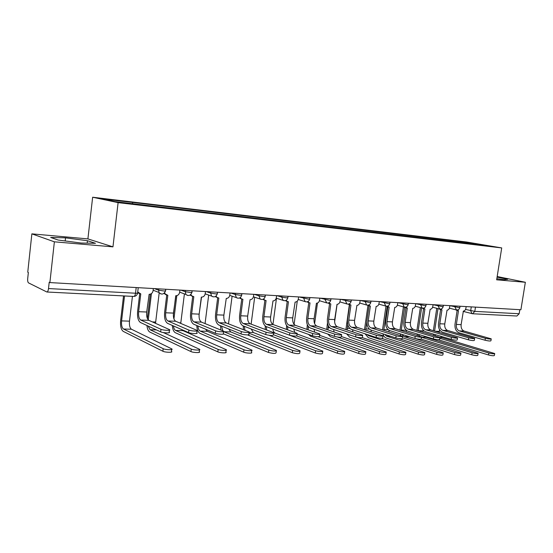 <?xml version="1.0" encoding="UTF-8"?>
<svg xmlns="http://www.w3.org/2000/svg" width="553" height="553" viewBox="0 0 553 553"><rect width="100%" height="100%" fill="white"/><g stroke="black" fill="none" stroke-linecap="round" stroke-linejoin="round"><path stroke-width="0.83" d="M31.867 233.857L54.374 241.82L49.888 282.576L520.905 309.742L525.35 282.272L496.656 279.811L501.716 247.924L466.504 242L92.641 197.227L87.906 238.903L31.867 233.857L27.754 272.2L28.355 272.484L27.719 278.442C27.539 280.806 27.809 282.286 28.521 282.887L46.881 292.005C47.662 291.908 48.208 290.76 48.512 288.562L135.52 293.221C137.524 293.297 138.222 293.159 137.628 292.814L138.236 287.671M54.374 241.82L112.957 246.852L118.107 202.633L501.716 247.924M49.888 282.576L49.203 282.258L48.512 288.562M525.35 282.272L497.175 276.528M519.82 309.673L519.156 313.745L516.882 316.012L472.545 313.751L474.806 311.374L519.156 313.745M456.909 242.276L456.384 241.219L473.23 243.23L490.456 246.126L473.416 244.232M456.384 241.219L130.66 202.191L102.499 198.983L115.038 201.631L473.527 244.122M92.641 197.227L118.107 202.633M496.829 278.712L504.281 279.7L507.668 279.306L497.078 277.136M87.906 238.903L112.957 246.852M58.162 240.043L81.049 243.023L95.462 243.299L87.45 240.721L65.537 237.852L50.682 237.458L58.162 240.043M453.875 241.917L454.048 240.825M132.444 202.557L132.755 203.732M473.23 243.23L473.091 244.191M65.192 240.956L65.537 237.852M87.174 243.14L87.45 240.721M491.202 339.024L490.926 340.772C490.476 341.194 488.52 341.014 485.071 340.233L485.382 338.305C488.831 339.079 490.781 339.259 491.23 338.844L464.14 331.074C461.852 330.086 460.843 327.943 461.119 324.632L463.386 311.056C464.665 310.952 465.502 310.033 465.896 308.304L466.165 306.583M457.124 310.51L455.022 324.079C454.649 328.537 455.997 331.441 459.066 332.782L485.071 340.233M456.771 310.42L455.824 309.818M457.055 310.019L458.465 310.793L456.349 324.445C456.073 327.763 457.075 329.92 459.356 330.908L485.382 338.305M494.672 353.74L494.396 355.475C493.94 355.959 491.976 355.786 488.52 354.964L488.824 353.028C492.288 353.844 494.251 354.017 494.707 353.54L442.151 337.676L440.195 336.093M434.596 331.047L438.017 308.629M439.227 332.401L439.566 329.719M436.759 308.298L433.345 330.673M433.331 334.047L433.663 335.429M438.287 339.715L488.52 354.964M488.824 353.028L439.739 338.249M435.46 335.968L434.782 334.482M474.64 338.567L474.356 340.337C473.907 340.786 471.916 340.607 468.391 339.805L468.695 337.842C472.227 338.636 474.218 338.816 474.668 338.374L447.743 330.514C445.469 329.519 444.474 327.335 444.757 323.975L447.038 310.185C448.352 310.081 449.209 309.148 449.61 307.392L449.879 305.643M440.623 309.632L438.515 323.408C438.135 327.943 439.469 330.888 442.524 332.249L468.391 339.805M440.264 309.535L439.317 308.968M440.485 309.106L441.951 309.915L439.829 323.781C439.545 327.155 440.541 329.346 442.815 330.348L468.695 337.842M457.525 338.097L457.248 339.881C456.792 340.358 454.76 340.185 451.151 339.355L451.462 337.365C455.071 338.18 457.103 338.36 457.559 337.89L430.828 329.941C428.568 328.924 427.58 326.712 427.863 323.298L430.158 309.286C431.52 309.182 432.398 308.235 432.805 306.452L433.075 304.675M423.591 308.719L421.476 322.717C421.089 327.328 422.416 330.321 425.444 331.696L451.151 339.355M423.225 308.622L422.298 308.104M423.384 308.166L424.911 309.009L422.782 323.097C422.499 326.526 423.48 328.745 425.741 329.768L451.462 337.365M478.075 353.526L477.799 355.275C477.336 355.786 475.338 355.62 471.799 354.777L472.11 352.807C475.649 353.644 477.647 353.809 478.11 353.312L425.872 337.233L424.317 336.155M418.158 330.777L421.607 307.917M422.969 332.222L423.169 330.1M420.349 307.579L416.914 330.404M417.003 333.929L417.467 335.512M421.31 339.134L471.799 354.777M472.11 352.807L421.517 337.268M419.54 336.148L418.51 334.385M460.919 353.305L460.642 355.067C460.186 355.614 458.14 355.448 454.518 354.577L454.829 352.572C458.458 353.436 460.497 353.602 460.953 353.07L408.245 336.348M401.208 330.535L404.678 307.185L405.639 307.682M401.264 330.127L406.303 330.286L406.234 332.07M403.434 306.86L399.971 330.155M400.185 333.839L400.828 335.671M402.425 337.779L454.518 354.577M454.829 352.572L404.043 336.639L401.768 334.33M442.151 337.676L439.842 337.613L439.559 339.418C439.096 339.922 437.022 339.749 433.331 338.899L433.642 336.867C437.333 337.71 439.414 337.89 439.87 337.392L413.368 329.346C411.121 328.316 410.146 326.07 410.43 322.599L412.738 308.36C414.142 308.249 415.047 307.295 415.455 305.484L415.725 303.673L425.057 305.678L425.976 305.519L426.169 304.274M406.006 307.786L403.884 322.012C403.496 326.692 404.803 329.733 407.81 331.129L433.331 338.899M405.715 307.178L407.319 308.069L405.183 322.392C404.893 325.876 405.867 328.129 408.107 329.166L433.642 336.867M425.872 337.233L421.538 337.116L421.262 338.927C420.805 339.466 418.683 339.3 414.902 338.422L415.213 336.355C418.994 337.226 421.116 337.399 421.573 336.874L395.326 328.731C393.1 327.687 392.132 325.399 392.423 321.881L394.745 307.406C396.19 307.295 397.123 306.321 397.538 304.482L397.807 302.643M387.847 306.818L385.718 321.272C385.323 326.035 386.616 329.125 389.595 330.542L414.902 338.422M387.473 306.715L386.512 306.224M387.453 306.155L389.146 307.109L387.003 321.659C386.713 325.199 387.674 327.494 389.886 328.544L415.213 336.355M402.605 336.597L402.328 338.429C401.865 338.996 399.701 338.83 395.83 337.931L396.142 335.83C400.013 336.722 402.183 336.895 402.646 336.335L376.676 328.095C374.478 327.037 373.524 324.715 373.821 321.134L376.151 306.41C377.644 306.307 378.605 305.311 379.019 303.445L379.296 301.572M369.072 305.816L366.936 320.519C366.542 325.351 367.814 328.496 370.759 329.934L395.83 337.931M368.699 305.712L367.69 305.208M368.575 305.083L370.365 306.106L368.215 320.906C367.918 324.507 368.865 326.837 371.056 327.901L396.142 335.83M443.181 353.077L442.912 354.853C442.448 355.427 440.361 355.268 436.656 354.376L436.967 352.337C440.679 353.222 442.759 353.388 443.223 352.821L398.92 338.581M383.741 330.314L387.19 306.639M385.98 306.134L382.51 329.927M382.87 333.798C383.554 336.058 384.688 337.489 386.284 338.07L436.656 354.376M436.967 352.337L386.568 336.169L384.563 334.337M388.987 331.959L388.959 330.272M424.842 352.842L424.566 354.625C424.103 355.24 421.974 355.081 418.179 354.162L418.49 352.088C422.292 353.008 424.421 353.16 424.884 352.558L381.473 338.291M365.727 330.12L366.812 322.129M367.966 305.422L364.496 329.726M365.035 333.805L368.243 337.613L418.179 354.162M418.49 352.088L368.526 335.678L366.929 334.427M371.222 331.89L371.104 330.044M405.854 352.593L405.584 354.397C405.114 355.047 402.937 354.895 399.045 353.948L399.363 351.832C403.255 352.779 405.432 352.932 405.895 352.289L362.436 337.655M347.146 329.968L347.761 324.639M349.358 304.696L345.908 329.56M346.669 333.888L349.614 337.136L399.045 353.948M399.363 351.832L349.033 334.683M352.918 331.876L352.683 329.761M383.001 336.065L382.731 337.904C382.261 338.512 380.042 338.353 376.075 337.42L376.386 335.284C380.36 336.203 382.579 336.369 383.042 335.775L357.39 327.438C355.22 326.36 354.279 324.003 354.577 320.36L356.92 305.387C358.468 305.277 359.45 304.274 359.879 302.373L360.148 300.473M349.662 304.779L347.519 319.731C347.118 324.652 348.376 327.839 351.286 329.305L376.075 337.42M349.289 304.675L348.21 304.143M349.04 303.963L350.934 305.069L348.777 320.125C348.48 323.788 349.413 326.159 351.584 327.238L376.386 335.284M386.188 352.337L385.918 354.148C385.448 354.839 383.222 354.694 379.234 353.72L379.545 351.57C383.54 352.544 385.766 352.69 386.236 352.012L341.401 336.521M327.97 329.858L328.309 325.765M334.613 321.853L337.095 304.337M327.466 322.938L326.726 329.436M327.777 334.053L330.369 336.646L379.234 353.72M379.545 351.57L337.544 337.033M334.067 331.931L333.666 329.512M362.685 335.505L362.422 337.365C361.952 338.007 359.678 337.848 355.607 336.895L355.918 334.717C359.996 335.664 362.263 335.823 362.733 335.194L337.441 326.761C335.298 325.669 334.371 323.27 334.676 319.558L337.026 304.33C338.623 304.219 339.639 303.196 340.074 301.261L340.344 299.325M329.574 303.708L327.431 318.922C327.023 323.927 328.254 327.169 331.129 328.655L355.607 336.895M329.222 303.604L328.033 303.016M328.821 302.795L330.832 304.005L328.676 319.323C328.371 323.049 329.291 325.454 331.427 326.553L355.918 334.717M365.81 352.074L365.54 353.899C365.07 354.632 362.789 354.494 358.697 353.485L359.008 351.293C363.107 352.302 365.388 352.441 365.858 351.715L319.648 335.312M308.18 329.816L308.27 326.415M314.609 323.65L317.477 303.051M307.302 324.611L306.915 329.367M308.394 334.358L310.468 336.141L358.697 353.485M359.008 351.293L318.016 336.694M314.678 332.09L314.028 329.291M341.63 334.931L341.367 336.798C340.89 337.482 338.567 337.33 334.385 336.348L334.696 334.13C338.878 335.104 341.208 335.263 341.678 334.586L316.786 326.056C314.671 324.943 313.765 322.51 314.069 318.735L316.434 303.238C318.086 303.127 319.136 302.083 319.572 300.113L319.841 298.143M308.781 302.595L306.632 318.079C306.224 323.173 307.427 326.47 310.254 327.977L334.385 336.348M308.45 302.498L307.122 301.841M307.883 301.572L308.92 302.636L310.019 302.892L307.855 318.487C307.551 322.275 308.45 324.729 310.551 325.841L334.696 334.13M344.678 351.798L344.415 353.63C343.938 354.411 341.602 354.279 337.399 353.243L337.71 351.01C341.92 352.047 344.256 352.178 344.733 351.411L297.072 333.991M294.085 324.355L297.265 301.164M286.565 325.523L286.447 329.374M288.763 334.918L337.399 353.243M337.71 351.01L296.83 335.996M287.754 329.851L287.615 326.699M294.804 332.408L293.74 329.111M319.786 334.33L319.523 336.21C319.046 336.943 316.655 336.798 312.362 335.775L312.68 333.521C316.973 334.53 319.364 334.676 319.841 333.964L295.385 325.323C293.304 324.203 292.419 321.715 292.731 317.878L295.102 302.097C296.816 301.986 297.894 300.929 298.337 298.924L298.613 296.92M287.235 301.44L285.092 317.208C284.671 322.392 285.853 325.752 288.625 327.279L312.362 335.775M286.952 301.35L285.445 300.604M286.178 300.293L287.214 301.433L288.452 301.744L286.288 317.622C285.977 321.48 286.862 323.975 288.922 325.102L312.68 333.521M322.752 351.514L322.489 353.36C322.012 354.183 319.613 354.065 315.293 352.987L315.611 350.72C319.931 351.784 322.33 351.908 322.807 351.1L275.221 333.141C273.977 332.581 273.154 331.199 272.774 328.994M272.94 324.459L276.479 298.267M265.205 325.966L265.309 329.47M269.276 335.339L315.293 352.987M315.611 350.72L273.334 334.669M266.684 329.989L266.325 326.602M297.113 333.708L296.85 335.602C296.36 336.376 293.913 336.238 289.502 335.187L289.813 332.885C294.231 333.929 296.678 334.067 297.168 333.314L273.196 324.57C271.164 323.429 270.299 320.899 270.611 316.993L272.988 300.922C274.765 300.811 275.878 299.733 276.327 297.694L276.604 295.655M264.901 300.279L262.758 316.302C262.329 321.583 263.484 325.005 266.207 326.56L289.502 335.187M264.687 300.161L262.965 299.311M263.67 298.952L264.68 300.155L266.097 300.555L263.933 316.724C263.622 320.65 264.479 323.194 266.505 324.341L289.813 332.885M275.221 333.141L273.548 333.093L273.3 334.973C272.795 335.789 270.279 335.657 265.744 334.579L266.062 332.229C270.597 333.3 273.113 333.438 273.611 332.63L250.191 323.788C248.193 322.627 247.357 320.049 247.675 316.067L250.06 299.705C251.898 299.588 253.046 298.496 253.502 296.415L253.779 294.334M241.73 299.076L239.594 315.369C239.166 320.747 240.279 324.224 242.94 325.807L265.744 334.579M241.433 298.91L239.629 297.943M240.32 297.535L241.274 298.8L242.905 299.325L240.742 315.791C240.424 319.793 241.26 322.378 243.237 323.546L266.062 332.229M249.064 332.388L248.809 334.309C250.627 335.284 243.382 334.945 241.046 333.936L241.357 331.544C243.7 332.54 250.944 332.892 249.126 331.924L226.301 322.973C224.359 321.791 223.543 319.171 223.868 315.113L226.26 298.433C228.168 298.323 229.357 297.21 229.813 295.088L230.089 292.972M217.682 297.818L215.552 314.394C215.117 319.876 216.195 323.422 218.788 325.026L241.046 333.936M217.294 297.618L215.4 296.512M216.071 296.042L216.921 297.334L218.829 298.039L216.672 314.83C216.347 318.908 217.156 321.542 219.085 322.724L241.357 331.544M223.585 331.689L223.336 333.625C225.292 334.648 217.654 334.323 215.338 333.272L215.656 330.832C217.972 331.862 225.61 332.201 223.654 331.192L201.492 322.129C199.598 320.927 198.817 318.258 199.142 314.125L201.541 297.12C203.525 297.009 204.748 295.869 205.218 293.712L205.488 291.549M192.7 296.512L190.578 313.385C190.135 318.97 191.172 322.586 193.695 324.217L215.338 333.272M192.209 296.27L190.211 294.998M190.868 294.459L191.559 295.724L193.82 296.712L191.67 313.821C191.338 317.982 192.112 320.664 193.985 321.874L215.656 330.832M197.062 330.957L196.813 332.906C198.914 333.977 190.854 333.673 188.573 332.581L188.884 330.086C191.172 331.164 199.232 331.489 197.131 330.424L175.695 321.252C173.863 320.028 173.117 317.311 173.448 313.095L175.847 295.751C177.907 295.641 179.172 294.479 179.649 292.281L179.925 290.076M166.73 295.15L164.621 312.334C164.172 318.037 165.167 321.715 167.6 323.374L188.573 332.581M166.128 294.867L164.02 293.394M164.67 292.765L165.133 293.885L167.822 295.323L165.672 312.784C165.34 317.021 166.087 319.758 167.898 320.982L188.884 330.086M169.418 330.196L169.177 332.159C171.437 333.286 162.914 332.996 160.667 331.862L160.978 329.318C163.232 330.431 171.755 330.735 169.494 329.629L148.868 320.332C147.098 319.095 146.386 316.323 146.718 312.016L149.123 294.334C151.266 294.217 152.58 293.035 153.063 290.788L153.333 288.542M139.715 293.733L137.614 311.249C137.165 317.056 138.105 320.809 140.455 322.503L160.667 331.862M138.976 293.394L137.628 292.758M137.725 291.977L140.773 293.885L138.637 311.698C138.298 316.019 139.003 318.811 140.745 320.056L160.978 329.318M299.982 351.217L299.726 353.07C299.242 353.948 296.774 353.837 292.337 352.724L292.655 350.415C297.099 351.514 299.56 351.632 300.044 350.768L253.385 332.547L251.103 328.945M251.117 324.134L254.677 297.238M243.189 325.904L243.479 329.692M247.516 334.911L292.337 352.724M292.655 350.415L248.954 333.217M244.993 330.279L244.308 326.332M276.327 350.913L276.071 352.773C275.581 353.706 273.044 353.595 268.481 352.455L268.799 350.097C273.369 351.231 275.899 351.342 276.396 350.422L230.76 331.931L228.714 329M228.5 323.83L232.101 296.18M220.405 325.676L220.944 330.065M223.585 333.901L268.481 352.455M268.799 350.097L223.937 331.752L230.76 331.931M222.838 330.839L221.518 326.125M251.726 350.588L251.477 352.455C253.309 353.526 246.03 353.27 243.673 352.171L243.991 349.766C246.348 350.851 253.627 351.12 251.795 350.063L207.306 331.295L205.605 329.201M199.059 314.975L201.327 297.106M205.059 323.581L208.688 295.074M196.799 325.517C196.972 329.636 198.022 332.242 199.944 333.328L243.673 352.171M243.991 349.766L200.221 331.102C198.928 330.411 198.154 328.703 197.912 325.987M226.129 350.256L225.887 352.13C227.85 353.256 220.184 353.021 217.841 351.874L218.159 349.42C220.502 350.554 228.175 350.796 226.205 349.69L182.974 330.639L181.902 329.657M173.939 318.894L176.815 295.655M180.741 323.408L184.412 293.892M175.73 295.744L173.331 315.106M172.336 325.454C172.605 329.298 173.607 331.71 175.342 332.706L217.841 351.874M218.159 349.42L175.619 330.438C174.499 329.837 173.773 328.337 173.455 325.945M199.467 349.904L199.225 351.791C201.347 352.966 193.246 352.759 190.937 351.57L191.255 349.061C193.564 350.236 201.665 350.457 199.543 349.296L163.349 332.553M148.252 319.89L151.439 293.602M155.531 323.332L159.188 292.862M150.326 294.175L147.381 318.507M146.96 325.517C147.319 328.994 148.266 331.171 149.794 332.049L190.937 351.57M191.255 349.061L150.077 329.74L148.114 326.049M171.679 349.537L171.444 351.432C173.725 352.662 165.153 352.489 162.886 351.245L163.197 348.687C165.471 349.918 174.043 350.104 171.762 348.888L131.462 329.235C129.824 328.005 129.167 325.316 129.485 321.162L132.437 296.373M163.197 348.687L123.526 329.021C121.909 327.784 121.259 325.074 121.584 320.899L124.529 295.973M123.533 295.917L120.637 320.45C120.201 326.056 121.072 329.699 123.25 331.378L162.886 351.245M154.425 288.604L158.469 290.138L163.591 290.954C165.451 291.03 166.1 290.913 165.541 290.588L165.706 289.254M180.879 290.131L185.075 291.645L190.108 292.447C191.843 292.516 192.451 292.406 191.932 292.102L192.098 290.781M206.324 291.597L210.645 293.097L215.608 293.878C217.218 293.954 217.778 293.843 217.301 293.56L217.474 292.24M230.808 293.014L235.246 294.486L240.133 295.261L241.716 294.963L241.889 293.65M254.387 294.369L258.928 295.834L263.74 296.588L265.226 296.311L265.405 295.005M277.108 295.682L281.747 297.127L286.489 297.873L287.885 297.611L288.058 296.311M299.028 296.947L308.415 299.104L309.728 298.862L309.908 297.569M320.173 298.164L329.574 300.3L330.805 300.072L330.984 298.786M340.593 299.339L349.994 301.447L351.155 301.233L351.335 299.961M360.321 300.479L369.722 302.56L370.814 302.36L371.001 301.095M379.393 301.579L388.787 303.632L389.817 303.452L390.003 302.194M397.842 302.643L407.222 304.668L408.197 304.503L408.384 303.251M433.068 304.689L442.324 306.645L443.195 306.5L443.388 305.27M449.872 305.671L459.052 307.586L459.875 307.454L460.068 306.231M465.55 309.431L474.806 311.374L475.476 307.122M471.28 306.88L470.679 310.731L471.909 313.641L472.545 313.751L463.179 311.387M158.628 288.846L158.905 292.44L160.937 293.989M185.227 290.38L185.815 294.403L187.439 295.42M210.804 291.86L210.645 293.097L211.626 296.104L212.919 296.795M235.398 293.277L235.246 294.486L236.394 297.632L237.431 298.122M259.087 294.638L258.928 295.834L260.193 299.035L261.023 299.394M281.906 295.959L281.747 297.127L283.081 300.355L283.765 300.625M303.901 297.224L303.742 298.371L305.118 301.599L305.685 301.807M325.123 298.447L324.964 299.574L326.83 302.947M345.611 299.629L345.452 300.735L346.855 303.922L347.567 304.095M365.395 300.77L365.243 301.862L366.639 305.014L367.268 305.159M384.522 301.876L384.363 302.947L385.745 306.065L386.312 306.182M403.019 302.94L402.861 303.991L404.222 307.074L404.734 307.178M420.916 303.97L420.757 305.007L422.091 308.049L422.554 308.139M438.239 304.973L438.08 305.989L439.808 309.072M455.015 305.94L454.863 306.943L456.522 309.97M136.197 287.553L135.52 293.221C135.202 295.281 134.593 296.353 133.688 296.436L46.936 292.005M461.119 324.632L456.349 324.445M464.14 331.074L459.356 330.908M435.294 331.247L439.31 331.378M444.757 323.975L439.829 323.781M447.743 330.514L442.815 330.348M427.863 323.298L422.782 323.097M430.828 329.941L425.741 329.768M418.172 330.687L423.059 330.846M404.043 336.639L409.089 336.777M410.43 322.599L405.183 322.392M413.368 329.346L408.107 329.166M392.423 321.881L387.003 321.659M395.326 328.731L389.886 328.544M373.821 321.134L368.215 320.906M376.676 328.095L371.056 327.901M383.823 329.553L388.109 329.692M386.568 336.169L390.639 336.279M365.823 328.959L369.293 329.07M368.526 335.678L370.945 335.74M347.236 328.344L349.835 328.434M349.897 335.166L350.533 335.187M354.577 320.36L348.777 320.125M357.39 327.438L351.584 327.238M328.033 327.708L329.699 327.763M334.676 319.558L328.676 319.323M337.441 326.761L331.427 326.553M308.18 327.058L308.851 327.079M314.069 318.735L307.855 318.487M316.786 326.056L310.551 325.841M292.731 317.878L286.288 317.622M295.385 325.323L288.922 325.102M270.611 316.993L263.933 316.724M273.196 324.57L266.505 324.341M247.675 316.067L240.742 315.791M250.191 323.788L243.237 323.546M223.868 315.113L216.672 314.83M226.301 322.973L219.085 322.724M199.142 314.125L191.67 313.821M201.492 322.129L193.985 321.874M173.448 313.095L165.672 312.784M175.695 321.252L167.898 320.982M146.718 312.016L138.637 311.698M148.868 320.332L140.745 320.056M249.057 332.429L253.385 332.547M200.221 331.102L207.306 331.295M179.345 322.807L180.796 322.855M175.619 330.438L182.974 330.639M152.386 321.915L155.628 322.026M150.077 329.74L156.458 329.913M121.584 320.899L129.485 321.162M123.526 329.021L131.462 329.235M449.409 308.159L456.142 309.901C458.057 310.226 459.294 309.452 459.861 307.572M432.612 307.205L439.393 308.989C441.342 309.341 442.6 308.553 443.174 306.625M415.275 306.224L422.091 308.049C424.075 308.422 425.368 307.627 425.955 305.657M397.365 305.201L404.222 307.074C406.248 307.482 407.561 306.673 408.169 304.648M378.853 304.143L385.745 306.065C387.812 306.507 389.16 305.691 389.789 303.611M359.72 303.044L366.639 305.014C368.754 305.505 370.137 304.675 370.786 302.539M339.929 301.903L346.855 303.922C349.019 304.468 350.45 303.638 351.127 301.426M319.44 300.714L326.36 302.788C328.593 303.403 330.065 302.567 330.777 300.272M298.219 299.484L305.118 301.599C307.413 302.304 308.94 301.461 309.701 299.083M276.23 298.185L283.081 300.355C285.452 301.171 287.042 300.334 287.85 297.846M253.426 296.83L260.193 299.035C262.654 300.002 264.32 299.18 265.198 296.567M229.765 295.392L236.394 297.632C238.951 298.807 240.714 298.005 241.682 295.233M205.198 293.85L211.626 296.104C214.288 297.576 216.168 296.823 217.267 293.85M179.663 292.157L185.815 294.403C188.573 296.311 190.598 295.648 191.891 292.413M153.126 290.228L158.905 292.44C161.711 294.998 163.909 294.486 165.506 290.919M133.771 296.443C135.803 296.332 137.075 295.24 137.579 293.173M457.925 310.717L456.598 310.371M441.377 309.825L440.057 309.48M424.296 308.913L422.976 308.56M406.649 307.959L405.342 307.606M388.413 306.977L387.121 306.618M369.556 305.954L368.277 305.588M350.049 304.897L348.784 304.523M329.851 303.791L328.6 303.417M308.92 302.636L307.689 302.263M287.214 301.433L286.005 301.046M264.68 300.155L263.498 299.767M241.274 298.8L240.113 298.413M216.921 297.334L215.794 296.94M191.559 295.724L190.467 295.323M165.133 293.885L164.075 293.477"/></g></svg>
